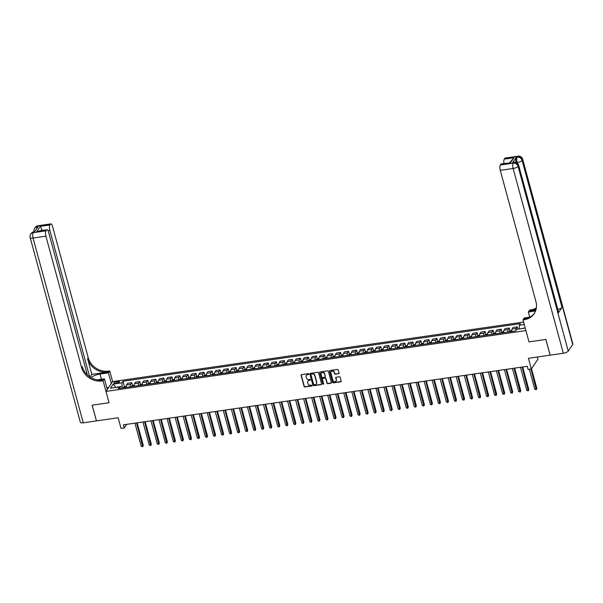 <?xml version="1.0" encoding="UTF-8"?>
<svg xmlns="http://www.w3.org/2000/svg" width="603" height="603" viewBox="0 0 603 603"><rect width="100%" height="100%" fill="white"/><g stroke="black" fill="none" stroke-linecap="round" stroke-linejoin="round"><path stroke-width="0.9" d="M308.804 374.041A0.475 0.422 -146 0 0 308.246 373.672L301.545 374.644A0.678 0.595 -146 0 0 301.078 375.352L304.1 386.455A0.678 0.595 -146 0 0 304.899 386.975L311.6 386.01A0.475 0.422 -146 0 0 311.924 385.513A0.475 0.422 -146 0 0 311.359 385.144L310.492 385.272A2.163 1.915 -146 0 1 307.937 383.591L307.688 382.664A2.163 1.915 -146 0 1 309.173 380.395L310.04 380.274A0.475 0.422 -146 0 0 309.806 379.408L308.94 379.536A2.163 1.915 -146 0 1 306.384 377.855L306.128 376.928A2.163 1.915 -146 0 1 307.613 374.659L308.48 374.531A0.475 0.422 -146 0 0 308.804 374.041M338.584 373.792A0.678 0.595 -146 0 0 339.044 373.084L338.2 369.971A0.678 0.595 -146 0 0 337.401 369.443L329.962 370.528A0.678 0.595 -146 0 0 329.494 371.229L332.509 382.34A0.678 0.595 -146 0 0 333.308 382.86L340.755 381.782A0.678 0.595 -146 0 0 341.215 381.073L340.19 377.312A0.678 0.595 -146 0 0 339.391 376.785L336.21 377.252A0.678 0.595 -146 0 0 335.743 377.953L336.255 379.822A1.809 1.598 -146 0 1 332.879 380.312L330.896 373.001A1.809 1.598 -146 0 1 334.266 372.511L334.597 373.732A0.678 0.595 -146 0 0 335.396 374.259L338.758 373.528A0.678 0.595 -146 0 0 339.044 373.408M87.367 374.953L48.587 232.223A4.131 1.372 81.8 0 0 46.921 229.728L36.851 231.439L40.265 226.374L49.906 224.972L50.433 224.195L37.582 226.057L37.137 226.72L38.102 226.577L34.522 231.884L33.112 232.69L45.964 230.828A4.131 1.372 81.8 0 0 45.918 236.188L33.067 238.049L83.259 422.809L96.435 420.902L92.161 405.186L109.06 402.736L92.199 405.186L96.465 420.894L118.15 417.751L121.052 428.432L124.263 427.972L123.411 424.829L527.263 366.307L528.115 369.451L531.333 368.983L537.951 359.162L537.363 357.006M572.722 344.456L522.522 159.705A4.131 1.342 -15.2 0 0 522.65 159.177L572.85 343.936A4.131 1.342 164.8 0 1 572.722 344.456L568.245 351.097A4.131 1.342 164.8 0 1 563.323 353.245L550.147 355.152L545.881 339.444L528.982 341.893L545.843 339.451L550.117 355.159L528.432 358.303L531.333 368.983M529.758 317.178L524.301 317.969L523.005 319.899L528.982 341.893L525.906 330.58L105.992 391.43L112.61 381.609L109.708 370.928L108.548 371.094A17.216 15.241 34 0 1 88.219 357.707L52.529 226.374A4.131 1.372 81.8 0 0 50.863 223.871A4.131 1.372 81.8 0 0 50.433 224.195M101.93 380.915A17.216 15.241 34 0 1 81.601 367.529L82.242 366.571A17.216 15.241 34 0 0 102.578 379.958L101.93 380.915L103.09 380.742L109.06 402.736L105.992 391.43M318.58 372.812A0.678 0.595 -146 0 0 317.789 372.292L310.341 373.37A0.678 0.595 -146 0 0 309.882 374.079L312.897 385.181A0.678 0.595 -146 0 0 313.696 385.701L321.135 384.624A0.678 0.595 -146 0 0 321.603 383.915L318.58 372.812M320.148 371.945L327.595 370.868A0.678 0.595 -146 0 1 328.394 371.395L331.409 382.498A0.678 0.595 -146 0 1 330.941 383.207L327.761 383.666A0.678 0.595 -146 0 1 326.962 383.139L325.741 378.639A0.678 0.595 -146 0 0 324.942 378.111L322.824 378.42A0.678 0.595 -146 0 0 322.364 379.129L323.638 383.817A0.475 0.422 -146 0 1 322.756 383.945L319.688 372.654A0.678 0.595 -146 0 1 320.148 371.945M115.467 383.304L116.884 383.093A2.133 0.693 -15.2 0 0 119.492 381.714A2.133 0.693 -15.2 0 0 117.992 381.45L116.575 381.654A2.133 0.693 -15.2 0 0 113.959 383.041A2.133 0.693 -15.2 0 0 115.467 383.304M523.592 322.055L112.61 381.609M120.389 388.204L119.168 386.93L118.082 388.536L515.512 330.949L516.59 329.344L525.228 328.092M119.168 386.93L110.492 388.189L113.243 384.103L121.919 382.845L122.296 387.925M124.482 386.681L123.004 381.239L121.919 382.845M123.004 381.239L520.427 323.653L519.349 325.258L524.263 324.542M124.263 427.972L126.705 424.346M121.889 386.417L115.784 387.307L113.243 384.103M525.198 327.979L519.341 328.944M132.517 385.521L131.756 382.717L127.572 383.32L126.494 384.925A2.751 0.92 81.8 0 0 126.238 387.352M140.544 384.352L139.783 381.548L135.607 382.159L134.522 383.764A2.751 0.92 81.8 0 0 134.273 386.191M148.579 383.191L147.818 380.387L143.642 380.99L142.557 382.596A2.751 0.92 81.8 0 0 142.308 385.031M156.607 382.023L155.845 379.219L151.67 379.83L150.592 381.435A2.751 0.92 81.8 0 0 150.335 383.862M164.642 380.862L163.88 378.058L159.705 378.661L158.619 380.267A2.751 0.92 81.8 0 0 158.37 382.701M172.677 379.702L171.915 376.898L167.732 377.501L166.654 379.106A2.751 0.92 81.8 0 0 166.398 381.533M180.704 378.533L179.943 375.729L175.767 376.34L174.689 377.945A2.751 0.92 81.8 0 0 174.433 380.372M188.739 377.372L187.978 374.569L183.802 375.172L182.717 376.777A2.751 0.92 81.8 0 0 182.468 379.212M196.766 376.204L196.005 373.4L191.829 374.011L190.752 375.616A2.751 0.92 81.8 0 0 190.495 378.043M204.801 375.043L204.04 372.239L199.864 372.842L198.779 374.448A2.751 0.92 81.8 0 0 198.53 376.883M212.836 373.883L212.075 371.079L207.899 371.682L206.814 373.287A2.751 0.92 81.8 0 0 206.565 375.714M220.864 372.714L220.103 369.91L215.927 370.513L214.849 372.126A2.751 0.92 81.8 0 0 214.593 374.553M228.899 371.554L228.138 368.75L223.962 369.353L222.876 370.958A2.751 0.92 81.8 0 0 222.628 373.393M236.934 370.385L236.165 367.581L231.989 368.192L230.911 369.797A2.751 0.92 81.8 0 0 230.655 372.224M244.961 369.224L244.2 366.42L240.024 367.023L238.939 368.629A2.751 0.92 81.8 0 0 238.69 371.064M252.996 368.064L252.235 365.26L248.059 365.863L246.974 367.468A2.751 0.92 81.8 0 0 246.725 369.895M261.024 366.895L260.262 364.091L256.087 364.694L255.009 366.3A2.751 0.92 81.8 0 0 254.752 368.735M269.059 365.735L268.297 362.931L264.122 363.534L263.036 365.139A2.751 0.92 81.8 0 0 262.787 367.566M277.094 364.566L276.332 361.762L272.149 362.373L271.071 363.978A2.751 0.92 81.8 0 0 270.815 366.405M285.121 363.405L284.36 360.602L280.184 361.205L279.099 362.81A2.751 0.92 81.8 0 0 278.85 365.245M293.156 362.237L292.395 359.433L288.219 360.044L287.134 361.649A2.751 0.92 81.8 0 0 286.885 364.076M301.183 361.076L300.422 358.272L296.246 358.875L295.169 360.481A2.751 0.92 81.8 0 0 294.912 362.916M309.218 359.916L308.457 357.112L304.281 357.715L303.196 359.32A2.751 0.92 81.8 0 0 302.947 361.747M317.253 358.747L316.492 355.943L312.309 356.554L311.231 358.159A2.751 0.92 81.8 0 0 310.982 360.586M325.281 357.587L324.52 354.783L320.344 355.386L319.266 356.991A2.751 0.92 81.8 0 0 319.01 359.426M333.316 356.418L332.555 353.614L328.379 354.225L327.293 355.83A2.751 0.92 81.8 0 0 327.045 358.257M341.351 355.257L340.582 352.454L336.406 353.056L335.328 354.662A2.751 0.92 81.8 0 0 335.072 357.097M349.378 354.097L348.617 351.293L344.441 351.896L343.356 353.501A2.751 0.92 81.8 0 0 343.107 355.928M357.413 352.928L356.652 350.124L352.476 350.727L351.391 352.34A2.751 0.92 81.8 0 0 351.142 354.768M365.441 351.768L364.679 348.964L360.504 349.567L359.426 351.172A2.751 0.92 81.8 0 0 359.169 353.607M373.476 350.599L372.714 347.795L368.539 348.406L367.453 350.011A2.751 0.92 81.8 0 0 367.204 352.438M381.511 349.439L380.742 346.635L376.566 347.238L375.488 348.843A2.751 0.92 81.8 0 0 375.232 351.278M389.538 348.278L388.777 345.474L384.601 346.077L383.516 347.682A2.751 0.92 81.8 0 0 383.267 350.109M397.573 347.109L396.812 344.305L392.636 344.908L391.551 346.514A2.751 0.92 81.8 0 0 391.302 348.949M405.6 345.949L404.839 343.145L400.663 343.748L399.585 345.353A2.751 0.92 81.8 0 0 399.329 347.78M413.635 344.78L412.874 341.976L408.698 342.587L407.613 344.192A2.751 0.92 81.8 0 0 407.364 346.619M421.67 343.62L420.909 340.816L416.726 341.419L415.648 343.024A2.751 0.92 81.8 0 0 415.392 345.459M429.698 342.451L428.937 339.647L424.761 340.258L423.683 341.863A2.751 0.92 81.8 0 0 423.427 344.29M437.733 341.29L436.971 338.487L432.796 339.09L431.71 340.695A2.751 0.92 81.8 0 0 431.462 343.13M445.76 340.13L444.999 337.326L440.823 337.929L439.745 339.534A2.751 0.92 81.8 0 0 439.489 341.961M453.795 338.961L453.034 336.157L448.858 336.768L447.773 338.373A2.751 0.92 81.8 0 0 447.524 340.801M461.83 337.801L461.069 334.997L456.886 335.6L455.808 337.205A2.751 0.92 81.8 0 0 455.559 339.64M469.858 336.632L469.096 333.828L464.921 334.439L463.843 336.044A2.751 0.92 81.8 0 0 463.586 338.471M477.893 335.472L477.131 332.668L472.956 333.271L471.87 334.876A2.751 0.92 81.8 0 0 471.621 337.311M485.928 334.311L485.159 331.507L480.983 332.11L479.905 333.715A2.751 0.92 81.8 0 0 479.649 336.142M493.955 333.142L493.194 330.338L489.018 330.941L487.933 332.555A2.751 0.92 81.8 0 0 487.684 334.982M501.99 331.982L501.229 329.178L497.053 329.781L495.968 331.386A2.751 0.92 81.8 0 0 495.719 333.821M510.017 330.813L509.256 328.009L505.08 328.62L504.002 330.225A2.751 0.92 81.8 0 0 503.746 332.652M517.917 329.155L517.291 326.849L513.115 327.452L512.03 329.057A2.751 0.92 81.8 0 0 511.781 331.492M131.756 382.717L130.67 384.322A2.751 0.92 81.8 0 0 130.421 386.749M139.783 381.548L138.705 383.154A2.751 0.92 81.8 0 0 138.449 385.588M147.818 380.387L146.733 381.993A2.751 0.92 81.8 0 0 146.484 384.42M155.845 379.219L154.767 380.832A2.751 0.92 81.8 0 0 154.511 383.259M163.88 378.058L162.795 379.664A2.751 0.92 81.8 0 0 162.546 382.098M171.915 376.898L170.83 378.503A2.751 0.92 81.8 0 0 170.581 380.93M179.943 375.729L178.865 377.335A2.751 0.92 81.8 0 0 178.609 379.769M187.978 374.569L186.892 376.174A2.751 0.92 81.8 0 0 186.644 378.601M196.005 373.4L194.927 375.006A2.751 0.92 81.8 0 0 194.671 377.44M204.04 372.239L202.955 373.845A2.751 0.92 81.8 0 0 202.706 376.272M212.075 371.079L210.99 372.684A2.751 0.92 81.8 0 0 210.741 375.111M220.103 369.91L219.025 371.516A2.751 0.92 81.8 0 0 218.768 373.95M228.138 368.75L227.052 370.355A2.751 0.92 81.8 0 0 226.803 372.782M236.165 367.581L235.087 369.187A2.751 0.92 81.8 0 0 234.838 371.621M244.2 366.42L243.122 368.026A2.751 0.92 81.8 0 0 242.866 370.453M252.235 365.26L251.149 366.865A2.751 0.92 81.8 0 0 250.901 369.292M260.262 364.091L259.184 365.697A2.751 0.92 81.8 0 0 258.928 368.132M268.297 362.931L267.212 364.536A2.751 0.92 81.8 0 0 266.963 366.963M276.332 361.762L275.247 363.368A2.751 0.92 81.8 0 0 274.998 365.802M284.36 360.602L283.282 362.207A2.751 0.92 81.8 0 0 283.026 364.634M292.395 359.433L291.309 361.046A2.751 0.92 81.8 0 0 291.061 363.473M300.422 358.272L299.344 359.878A2.751 0.92 81.8 0 0 299.088 362.313M308.457 357.112L307.372 358.717A2.751 0.92 81.8 0 0 307.123 361.144M316.492 355.943L315.407 357.549A2.751 0.92 81.8 0 0 315.158 359.983M324.52 354.783L323.442 356.388A2.751 0.92 81.8 0 0 323.185 358.815M332.555 353.614L331.469 355.22A2.751 0.92 81.8 0 0 331.22 357.654M340.582 352.454L339.504 354.059A2.751 0.92 81.8 0 0 339.248 356.486M348.617 351.293L347.539 352.898A2.751 0.92 81.8 0 0 347.283 355.325M356.652 350.124L355.566 351.73A2.751 0.92 81.8 0 0 355.318 354.165M364.679 348.964L363.601 350.569A2.751 0.92 81.8 0 0 363.345 352.996M372.714 347.795L371.629 349.401A2.751 0.92 81.8 0 0 371.38 351.835M380.742 346.635L379.664 348.24A2.751 0.92 81.8 0 0 379.415 350.667M388.777 345.474L387.699 347.079A2.751 0.92 81.8 0 0 387.443 349.506M396.812 344.305L395.726 345.911A2.751 0.92 81.8 0 0 395.478 348.346M404.839 343.145L403.761 344.75A2.751 0.92 81.8 0 0 403.505 347.177M412.874 341.976L411.789 343.582A2.751 0.92 81.8 0 0 411.54 346.016M420.909 340.816L419.824 342.421A2.751 0.92 81.8 0 0 419.575 344.848M428.937 339.647L427.859 341.26A2.751 0.92 81.8 0 0 427.602 343.687M436.971 338.487L435.886 340.092A2.751 0.92 81.8 0 0 435.637 342.527M444.999 337.326L443.921 338.931A2.751 0.92 81.8 0 0 443.665 341.358M453.034 336.157L451.949 337.763A2.751 0.92 81.8 0 0 451.7 340.198M461.069 334.997L459.983 336.602A2.751 0.92 81.8 0 0 459.735 339.029M469.096 333.828L468.018 335.434A2.751 0.92 81.8 0 0 467.762 337.868M477.131 332.668L476.046 334.273A2.751 0.92 81.8 0 0 475.797 336.708M485.159 331.507L484.081 333.112A2.751 0.92 81.8 0 0 483.825 335.539M493.194 330.338L492.116 331.944A2.751 0.92 81.8 0 0 491.86 334.379M501.229 329.178L500.143 330.783A2.751 0.92 81.8 0 0 499.895 333.21M509.256 328.009L508.178 329.615A2.751 0.92 81.8 0 0 507.922 332.049M517.291 326.849L516.206 328.454A2.751 0.92 81.8 0 0 515.912 330.354M519.311 328.831L519.349 325.258M308.811 374.214A0.475 0.422 -146 0 1 308.661 374.267L307.794 374.395A2.163 1.915 -146 0 0 306.452 375.3M308.012 381.036A2.163 1.915 -146 0 1 309.347 380.131L310.221 380.003A0.475 0.422 -146 0 0 310.372 379.95M301.259 374.764A0.678 0.595 -146 0 0 301.259 375.089L304.274 386.191A0.678 0.595 -146 0 0 305.073 386.711L311.774 385.739A0.475 0.422 -146 0 0 311.932 385.686M310.063 373.491A0.678 0.595 -146 0 0 310.055 373.807L313.078 384.91A0.678 0.595 -146 0 0 313.877 385.438L321.316 384.36A0.678 0.595 -146 0 0 321.595 384.239M311.269 374.131A0.475 0.422 -146 0 0 310.944 374.629L313.598 384.375A0.475 0.422 -146 0 0 314.155 384.737L315.067 384.608A2.163 1.915 -146 0 0 316.552 382.34L314.743 375.677A2.163 1.915 -146 0 0 312.188 373.996L311.45 373.868A0.475 0.422 -146 0 0 311.118 374.184M316.409 383.704A2.163 1.915 -146 0 0 316.726 382.076L316.552 382.34M311.45 373.868L312.362 373.732A2.163 1.915 -146 0 1 314.917 375.413L316.726 382.076M322.545 378.541A0.678 0.595 -146 0 1 323.004 378.156L325.115 377.847A0.678 0.595 -146 0 1 325.914 378.375L327.143 382.875A0.678 0.595 -146 0 0 327.942 383.402L331.122 382.935A0.678 0.595 -146 0 0 331.409 382.822M319.869 372.066A0.678 0.595 -146 0 0 319.869 372.39L322.929 383.674A0.475 0.422 -146 0 0 323.645 383.99M324.467 373.966A1.809 1.598 -146 0 0 321.098 374.455L321.791 377.026A0.678 0.595 -146 0 0 322.59 377.553L324.708 377.252A0.678 0.595 -146 0 0 325.168 376.543L324.648 373.702A1.809 1.598 -146 0 0 321.376 373.069M325.168 376.86A0.678 0.595 -146 0 0 325.349 376.272L325.168 376.543M324.648 373.702L325.349 376.272M331.175 371.621A1.809 1.598 -146 0 1 334.446 372.247L334.778 373.468A0.678 0.595 -146 0 0 335.577 373.988L338.758 373.528M336.15 380.938A1.809 1.598 -146 0 0 336.429 379.558L336.255 379.822M335.924 377.365A0.678 0.595 -146 0 0 335.924 377.689L336.429 379.558M329.675 370.641A0.678 0.595 -146 0 0 329.675 370.966L332.69 382.068A0.678 0.595 -146 0 0 333.489 382.596L340.929 381.518A0.678 0.595 -146 0 0 341.215 381.398M126.193 386.289L123.788 387.111A1.824 0.611 81.8 0 0 123.615 387.737M134.936 423.155L141.215 446.28L142.821 446.047L143.265 445.383L137.145 422.839M125.605 387.45A1.824 0.611 -98.2 0 1 125.673 387.103L124.896 387.216A1.824 0.611 81.8 0 0 124.836 387.556M143.265 445.383L142.692 446.733L136.542 422.922M142.692 446.733L141.215 446.28M134.22 385.121L131.823 385.95A1.824 0.611 81.8 0 0 131.65 386.576M142.964 421.994L149.25 445.112L150.856 444.878L151.3 444.215L145.172 421.67M133.64 386.282A1.824 0.611 -98.2 0 1 133.7 385.935L132.931 386.048A1.824 0.611 81.8 0 0 132.871 386.395M151.3 444.215L150.727 445.572L144.569 421.761M150.727 445.572L149.25 445.112M142.255 383.96L139.858 384.789A1.824 0.611 81.8 0 0 139.677 385.407M150.999 420.826L157.277 443.951L158.883 443.718L159.335 443.054L153.207 420.51M141.675 385.121A1.824 0.611 -98.2 0 1 141.735 384.774L140.966 384.887A1.824 0.611 81.8 0 0 140.898 385.234M159.335 443.054L158.762 444.403L152.604 420.6M158.762 444.403L157.277 443.951M150.283 382.792L147.886 383.621A1.824 0.611 81.8 0 0 147.712 384.247M159.026 419.665L165.312 442.783L166.918 442.557L167.363 441.893L161.242 419.349M149.702 383.953A1.824 0.611 -98.2 0 1 149.763 383.606L148.994 383.719A1.824 0.611 81.8 0 0 148.933 384.066M167.363 441.893L166.79 443.243L160.639 419.432M166.79 443.243L165.312 442.783M158.318 381.631L155.921 382.46A1.824 0.611 81.8 0 0 155.747 383.078M167.061 418.505L173.34 441.622L174.953 441.388L175.398 440.725L169.27 418.18M157.737 382.792A1.824 0.611 -98.2 0 1 157.798 382.445L157.029 382.558A1.824 0.611 81.8 0 0 156.968 382.905M175.398 440.725L174.825 442.074L168.667 418.271M174.825 442.074L173.34 441.622M106.746 387.525L107.869 388.641M111.314 383.531L108.412 372.85L100.053 374.056A7.749 2.518 -15.2 0 0 91.128 377.704M108.412 372.85L109.708 370.928M91.837 374.373L107.907 372.051A17.216 15.241 34 0 1 87.571 358.664L91.837 374.373L90.035 377.048M103.09 380.742L104.387 378.82L97.158 379.867M49.906 224.972A4.131 1.372 81.8 0 0 49.861 230.338L47.969 230.61M89.651 376.785L49.861 230.338M83.259 422.809A4.131 1.342 164.8 0 1 80.35 422.296L30.15 237.544A4.131 1.342 -15.2 0 0 33.067 238.049A4.131 1.372 -98.2 0 1 33.112 232.69A4.131 3.656 34 0 0 30.708 234.152A4.131 4.131 0 0 0 30.15 237.544M107.289 389.5L104.387 378.82M46.921 229.728A4.131 1.372 81.8 0 0 46.491 230.044L36.851 231.439M45.964 230.828L46.491 230.044M81.601 367.529L45.918 236.188M41.924 230.452A4.131 1.372 -98.2 0 1 41.78 229.359L40.944 230.595M40.265 226.374L41.78 229.359M106.995 387.684L108.676 387.443M108.389 387.865L107.304 388.023M516.108 162.373A4.131 1.372 -98.2 0 1 516.228 157.293L512.656 162.606A4.131 1.372 -98.2 0 1 513.085 162.282L514.05 162.147A4.131 1.372 81.8 0 0 513.62 162.463L512.656 162.606M523.005 319.899L524.158 319.733A17.216 15.241 -146 0 0 534.168 313.635A17.216 15.241 -146 0 0 535.954 301.688L500.271 170.355A4.131 1.372 -98.2 0 1 500.317 164.988L513.168 163.127L513.62 162.463A4.131 3.656 -146 0 1 518.497 165.674L518.052 166.338L568.245 351.097M535.886 310.032L530.135 310.862A17.216 15.241 -146 0 0 536.248 308.593M535.57 310.952L528.326 312L529.622 310.078L530.776 309.912A17.216 15.241 -146 0 0 536.353 307.975M509.889 162.644L513.899 157.737L510.485 162.81L500.844 164.204L500.317 164.988M500.844 164.204A4.131 1.372 -98.2 0 1 501.281 163.888L510.485 162.81M558.453 312.723L518.497 165.674A4.131 1.342 -15.2 0 0 518.633 165.154L558.582 312.203A4.131 1.342 164.8 0 1 558.453 312.723L562.026 307.417A4.131 1.342 164.8 0 1 557.828 309.437M529.736 317.186L528.326 312M503.987 163.496A4.131 1.372 -98.2 0 1 504.266 159.139L513.899 157.737M516.228 157.293L517.645 156.494L504.794 158.355L504.266 159.139M504.794 158.355A4.131 1.372 -98.2 0 1 505.224 158.039L518.075 156.177A4.131 1.372 81.8 0 0 517.645 156.494A4.131 3.656 -146 0 1 522.522 159.705L522.077 160.368L562.026 307.417M524.158 319.733L524.806 318.776A17.216 15.241 -146 0 0 534.477 313.153M166.353 380.47L163.948 381.292A1.824 0.611 81.8 0 0 163.775 381.918M175.096 417.336L181.375 440.461L182.98 440.228L183.425 439.564L177.305 417.02M165.772 381.631A1.824 0.611 -98.2 0 1 165.833 381.284L165.056 381.39A1.824 0.611 81.8 0 0 164.996 381.737M183.425 439.564L182.852 440.914L176.702 417.103M182.852 440.914L181.375 440.461M174.38 379.302L171.983 380.131A1.824 0.611 81.8 0 0 171.81 380.749M183.124 416.176L189.41 439.293L191.015 439.059L191.46 438.396L185.332 415.851M173.8 380.463A1.824 0.611 -98.2 0 1 173.86 380.116L173.091 380.229A1.824 0.611 81.8 0 0 173.031 380.576M191.46 438.396L190.887 439.753L184.729 415.942M190.887 439.753L189.41 439.293M182.415 378.141L180.041 378.948A1.824 0.611 81.8 0 0 179.837 379.589M191.159 415.007L197.437 438.132L199.043 437.899L199.495 437.235L193.367 414.691M180.041 378.948L182.415 378.609M181.835 379.302A1.824 0.611 -98.2 0 1 181.895 378.955L181.126 379.068A1.824 0.611 81.8 0 0 181.058 379.415M199.495 437.235L198.922 438.585L192.764 414.781M198.922 438.585L197.437 438.132M190.45 376.973L188.046 377.802A1.824 0.611 81.8 0 0 187.872 378.428M199.186 413.846L205.472 436.964L207.078 436.738L207.522 436.067L201.402 413.53M189.862 378.134A1.824 0.611 -98.2 0 1 189.93 377.787L189.154 377.9A1.824 0.611 81.8 0 0 189.093 378.247M207.522 436.067L206.95 437.424L200.799 413.613M206.95 437.424L205.472 436.964M198.477 375.812L196.081 376.641A1.824 0.611 81.8 0 0 195.907 377.259M207.221 412.686L213.5 435.803L215.113 435.57L215.557 434.906L209.429 412.362M197.897 376.973A1.824 0.611 -98.2 0 1 197.957 376.626L197.189 376.739A1.824 0.611 81.8 0 0 197.128 377.086M215.557 434.906L214.985 436.255L208.826 412.452M214.985 436.255L213.5 435.803M206.512 374.651L204.108 375.473A1.824 0.611 81.8 0 0 203.935 376.099M215.256 411.517L221.535 434.642L223.14 434.409L223.592 433.745L217.464 411.201M205.932 375.812A1.824 0.611 -98.2 0 1 205.992 375.465L205.216 375.571A1.824 0.611 81.8 0 0 205.156 375.918M223.592 433.745L223.02 435.095L216.861 411.284M223.02 435.095L221.535 434.642M214.54 373.483L212.143 374.312A1.824 0.611 81.8 0 0 211.97 374.93M223.283 410.357L229.57 433.474L231.175 433.24L231.62 432.577L225.499 410.032M213.959 374.644A1.824 0.611 -98.2 0 1 214.02 374.297L213.251 374.41A1.824 0.611 81.8 0 0 213.191 374.757M231.62 432.577L231.047 433.934L224.889 410.123M231.047 433.934L229.57 433.474M222.575 372.322L220.178 373.144A1.824 0.611 81.8 0 0 220.005 373.77M231.318 409.188L237.597 432.313L239.203 432.08L239.655 431.416L233.527 408.872M221.994 373.483A1.824 0.611 -98.2 0 1 222.055 373.136L221.286 373.249A1.824 0.611 81.8 0 0 221.218 373.596M239.655 431.416L239.082 432.766L232.924 408.955M239.082 432.766L237.597 432.313M230.61 371.154L228.205 371.983A1.824 0.611 81.8 0 0 228.032 372.609M239.353 408.027L245.632 431.145L247.238 430.911L247.682 430.248L241.562 407.703M230.022 372.315A1.824 0.611 -98.2 0 1 230.09 371.968L229.313 372.081A1.824 0.611 81.8 0 0 229.253 372.428M247.682 430.248L247.109 431.605L240.959 407.794M247.109 431.605L245.632 431.145M238.637 369.993L236.24 370.822A1.824 0.611 81.8 0 0 236.067 371.44M247.381 406.867L253.667 429.984L255.273 429.751L255.717 429.087L249.589 406.543M238.057 371.154A1.824 0.611 -98.2 0 1 238.117 370.807L237.348 370.92A1.824 0.611 81.8 0 0 237.288 371.267M255.717 429.087L255.144 430.436L248.986 406.633M255.144 430.436L253.667 429.984M246.672 368.825L244.298 369.639A1.824 0.611 81.8 0 0 244.094 370.28M255.416 405.698L261.694 428.823L263.3 428.59L263.752 427.926L257.624 405.382M244.298 369.639L246.672 369.292M246.092 369.986A1.824 0.611 -98.2 0 1 246.152 369.647L245.376 369.752A1.824 0.611 81.8 0 0 245.315 370.099M263.752 427.926L263.179 429.276L257.021 405.465M263.179 429.276L261.694 428.823M254.7 367.664L252.303 368.493A1.824 0.611 81.8 0 0 252.129 369.111M263.443 404.538L269.729 427.655L271.335 427.421L271.78 426.758L265.659 404.214M254.119 368.825A1.824 0.611 -98.2 0 1 254.18 368.478L253.411 368.591A1.824 0.611 81.8 0 0 253.35 368.938M271.78 426.758L271.207 428.107L265.056 404.304M271.207 428.107L269.729 427.655M262.735 366.503L260.338 367.325A1.824 0.611 81.8 0 0 260.164 367.951M271.478 403.369L277.757 426.494L279.37 426.261L279.815 425.597L273.687 403.053M262.154 367.664A1.824 0.611 -98.2 0 1 262.215 367.317L261.446 367.431A1.824 0.611 81.8 0 0 261.385 367.77M279.815 425.597L279.242 426.947L273.084 403.136M279.242 426.947L277.757 426.494M270.77 365.335L268.365 366.164A1.824 0.611 81.8 0 0 268.192 366.79M279.513 402.209L285.792 425.326L287.397 425.092L287.842 424.429L281.722 401.884M270.182 366.496A1.824 0.611 -98.2 0 1 270.25 366.149L269.473 366.262A1.824 0.611 81.8 0 0 269.413 366.609M287.842 424.429L287.269 425.786L281.119 401.975M287.269 425.786L285.792 425.326M278.797 364.174L276.4 365.003A1.824 0.611 81.8 0 0 276.227 365.622M287.541 401.04L293.827 424.165L295.432 423.932L295.877 423.268L289.749 400.724M278.217 365.335A1.824 0.611 -98.2 0 1 278.277 364.988L277.508 365.101A1.824 0.611 81.8 0 0 277.448 365.448M295.877 423.268L295.304 424.618L289.146 400.814M295.304 424.618L293.827 424.165M286.832 363.006L284.435 363.835A1.824 0.611 81.8 0 0 284.254 364.461M295.576 399.879L301.854 422.997L303.46 422.771L303.912 422.108L297.784 399.563M286.252 364.167A1.824 0.611 -98.2 0 1 286.312 363.82L285.543 363.933A1.824 0.611 81.8 0 0 285.475 364.28M303.912 422.108L303.339 423.457L297.181 399.646M303.339 423.457L301.854 422.997M294.859 361.845L292.463 362.674A1.824 0.611 81.8 0 0 292.289 363.292M303.603 398.719L309.889 421.836L311.495 421.603L311.939 420.939L305.819 398.395M294.279 363.006A1.824 0.611 -98.2 0 1 294.339 362.659L293.571 362.772A1.824 0.611 81.8 0 0 293.51 363.119M311.939 420.939L311.367 422.288L305.216 398.485M311.367 422.288L309.889 421.836M302.894 360.684L300.498 361.506A1.824 0.611 81.8 0 0 300.324 362.132M311.638 397.55L317.917 420.675L319.53 420.442L319.974 419.778L313.846 397.234M302.314 361.845A1.824 0.611 -98.2 0 1 302.374 361.499L301.606 361.604A1.824 0.611 81.8 0 0 301.545 361.951M319.974 419.778L319.402 421.128L313.243 397.317M319.402 421.128L317.917 420.675M310.929 359.516L308.525 360.345A1.824 0.611 81.8 0 0 308.352 360.963M319.673 396.39L325.952 419.507L327.557 419.273L328.002 418.61L321.881 396.065M310.349 360.677A1.824 0.611 -98.2 0 1 310.409 360.33L309.633 360.443A1.824 0.611 81.8 0 0 309.573 360.79M328.002 418.61L327.429 419.967L321.278 396.156M327.429 419.967L325.952 419.507M318.957 358.355L316.583 359.162A1.824 0.611 81.8 0 0 316.387 359.803M327.7 395.221L333.987 418.346L335.592 418.113L336.037 417.449L329.909 394.905M316.583 359.162L318.964 358.823M318.376 359.516A1.824 0.611 -98.2 0 1 318.437 359.169L317.668 359.282A1.824 0.611 81.8 0 0 317.608 359.629M336.037 417.449L335.464 418.799L329.306 394.995M335.464 418.799L333.987 418.346M326.992 357.187L324.595 358.016A1.824 0.611 81.8 0 0 324.414 358.642M335.735 394.06L342.014 417.178L343.62 416.952L344.072 416.281L337.944 393.744M326.411 358.348A1.824 0.611 -98.2 0 1 326.472 358.001L325.703 358.114A1.824 0.611 81.8 0 0 325.635 358.461M344.072 416.281L343.499 417.638L337.341 393.827M343.499 417.638L342.014 417.178M335.027 356.026L332.622 356.855A1.824 0.611 81.8 0 0 332.449 357.473M343.763 392.9L350.049 416.017L351.655 415.784L352.099 415.12L345.979 392.576M334.439 357.187A1.824 0.611 -98.2 0 1 334.507 356.84L333.73 356.953A1.824 0.611 81.8 0 0 333.67 357.3M352.099 415.12L351.526 416.469L345.376 392.666M351.526 416.469L350.049 416.017M343.054 354.865L340.657 355.687A1.824 0.611 81.8 0 0 340.484 356.313M351.798 391.731L358.076 414.856L359.69 414.623L360.134 413.96L354.006 391.415M342.474 356.026A1.824 0.611 -98.2 0 1 342.534 355.68L341.765 355.785A1.824 0.611 81.8 0 0 341.705 356.132M360.134 413.96L359.561 415.309L353.403 391.498M359.561 415.309L358.076 414.856M351.089 353.697L348.685 354.526A1.824 0.611 81.8 0 0 348.511 355.144M359.833 390.571L366.111 413.688L367.717 413.454L368.169 412.791L362.041 390.247M350.509 354.858A1.824 0.611 -98.2 0 1 350.569 354.511L349.793 354.624A1.824 0.611 81.8 0 0 349.732 354.971M368.169 412.791L367.596 414.148L361.438 390.337M367.596 414.148L366.111 413.688M359.117 352.536L356.72 353.358A1.824 0.611 81.8 0 0 356.546 353.984M367.86 389.402L374.146 412.527L375.752 412.294L376.197 411.63L370.076 389.086M358.536 353.697A1.824 0.611 -98.2 0 1 358.597 353.35L357.828 353.464A1.824 0.611 81.8 0 0 357.767 353.81M376.197 411.63L375.624 412.98L369.466 389.176M375.624 412.98L374.146 412.527M367.152 351.368L364.755 352.197A1.824 0.611 81.8 0 0 364.581 352.823M375.895 388.242L382.174 411.359L383.779 411.125L384.232 410.462L378.104 387.917M366.571 352.529A1.824 0.611 -98.2 0 1 366.632 352.182L365.863 352.295A1.824 0.611 81.8 0 0 365.802 352.642M384.232 410.462L383.659 411.819L377.501 388.008M383.659 411.819L382.174 411.359M375.187 350.207L372.782 351.036A1.824 0.611 81.8 0 0 372.609 351.655M383.93 387.081L390.209 410.198L391.814 409.965L392.259 409.301L386.139 386.757M374.599 351.368A1.824 0.611 -98.2 0 1 374.667 351.021L373.89 351.134A1.824 0.611 81.8 0 0 373.83 351.481M392.259 409.301L391.686 410.651L385.536 386.847M391.686 410.651L390.209 410.198M383.214 349.039L380.84 349.853A1.824 0.611 81.8 0 0 380.644 350.494M391.958 385.912L398.244 409.038L399.849 408.804L400.294 408.141L394.166 385.596M380.84 349.853L383.222 349.506M382.634 350.2A1.824 0.611 -98.2 0 1 382.694 349.861L381.925 349.966A1.824 0.611 81.8 0 0 381.865 350.313M400.294 408.141L399.721 409.49L393.563 385.679M399.721 409.49L398.244 409.038M391.249 347.878L388.852 348.707A1.824 0.611 81.8 0 0 388.671 349.325M399.993 384.752L406.271 407.869L407.877 407.636L408.329 406.972L402.201 384.428M390.669 349.039A1.824 0.611 -98.2 0 1 390.729 348.692L389.96 348.805A1.824 0.611 81.8 0 0 389.892 349.152M408.329 406.972L407.756 408.321L401.598 384.518M407.756 408.321L406.271 407.869M399.276 346.717L396.88 347.539A1.824 0.611 81.8 0 0 396.706 348.165M408.02 383.583L414.306 406.708L415.912 406.475L416.356 405.811L410.236 383.267M398.696 347.878A1.824 0.611 -98.2 0 1 398.756 347.532L397.988 347.645A1.824 0.611 81.8 0 0 397.927 347.984M416.356 405.811L415.784 407.161L409.633 383.35M415.784 407.161L414.306 406.708M407.311 345.549L404.915 346.378A1.824 0.611 81.8 0 0 404.741 347.004M416.055 382.423L422.334 405.54L423.947 405.306L424.391 404.643L418.263 382.098M406.731 346.71A1.824 0.611 -98.2 0 1 406.791 346.363L406.023 346.476A1.824 0.611 81.8 0 0 405.962 346.823M424.391 404.643L423.819 406L417.66 382.189M423.819 406L422.334 405.54M415.346 344.388L412.942 345.218A1.824 0.611 81.8 0 0 412.769 345.836M424.09 381.262L430.369 404.379L431.974 404.146L432.419 403.482L426.298 380.938M414.758 345.549A1.824 0.611 -98.2 0 1 414.826 345.202L414.05 345.315A1.824 0.611 81.8 0 0 413.99 345.662M432.419 403.482L431.846 404.832L425.695 381.028M431.846 404.832L430.369 404.379M423.374 343.22L420.977 344.049A1.824 0.611 81.8 0 0 420.804 344.675M432.117 380.094L438.404 403.211L440.009 402.985L440.454 402.322L434.326 379.777M422.793 344.381A1.824 0.611 -98.2 0 1 422.854 344.034L422.085 344.147A1.824 0.611 81.8 0 0 422.025 344.494M440.454 402.322L439.881 403.671L433.723 379.86M439.881 403.671L438.404 403.211M431.409 342.059L429.012 342.888A1.824 0.611 81.8 0 0 428.831 343.506M440.152 378.933L446.431 402.05L448.037 401.817L448.489 401.153L442.361 378.609M430.828 343.22A1.824 0.611 -98.2 0 1 430.889 342.873L430.12 342.986A1.824 0.611 81.8 0 0 430.052 343.333M448.489 401.153L447.916 402.502L441.758 378.699M447.916 402.502L446.431 402.05M439.436 340.899L437.039 341.72A1.824 0.611 81.8 0 0 436.866 342.346M448.18 377.764L454.466 400.889L456.072 400.656L456.516 399.993L450.396 377.448M438.856 342.059A1.824 0.611 -98.2 0 1 438.916 341.713L438.147 341.818A1.824 0.611 81.8 0 0 438.087 342.165M456.516 399.993L455.943 401.342L449.793 377.531M455.943 401.342L454.466 400.889M447.471 339.73L445.097 340.544A1.824 0.611 81.8 0 0 444.901 341.177M456.215 376.604L462.493 399.721L464.106 399.488L464.551 398.824L458.423 376.28M445.097 340.544L447.479 340.198M446.891 340.891A1.824 0.611 -98.2 0 1 446.951 340.544L446.182 340.657A1.824 0.611 81.8 0 0 446.122 341.004M464.551 398.824L463.978 400.181L457.82 376.37M463.978 400.181L462.493 399.721M455.506 338.569L453.132 339.376A1.824 0.611 81.8 0 0 452.928 340.017M464.25 375.435L470.528 398.56L472.134 398.327L472.579 397.663L466.458 375.119M453.132 339.376L455.506 339.037M454.926 339.73A1.824 0.611 -98.2 0 1 454.986 339.383L454.21 339.497A1.824 0.611 81.8 0 0 454.149 339.843M472.579 397.663L472.006 399.013L465.855 375.209M472.006 399.013L470.528 398.56M463.534 337.401L461.137 338.23A1.824 0.611 81.8 0 0 460.963 338.856M472.277 374.275L478.563 397.392L480.169 397.166L480.614 396.503L474.486 373.958M462.953 338.562A1.824 0.611 -98.2 0 1 463.014 338.215L462.245 338.328A1.824 0.611 81.8 0 0 462.184 338.675M480.614 396.503L480.041 397.852L473.883 374.041M480.041 397.852L478.563 397.392M471.569 336.24L469.172 337.069A1.824 0.611 81.8 0 0 468.991 337.688M480.312 373.114L486.591 396.231L488.196 395.998L488.649 395.334L482.521 372.79M470.988 337.401A1.824 0.611 -98.2 0 1 471.049 337.054L470.28 337.167A1.824 0.611 81.8 0 0 470.212 337.514M488.649 395.334L488.076 396.684L481.918 372.88M488.076 396.684L486.591 396.231M479.604 335.08L477.199 335.901A1.824 0.611 81.8 0 0 477.026 336.527M488.347 371.945L494.626 395.071L496.231 394.837L496.676 394.174L490.556 371.629M479.016 336.24A1.824 0.611 -98.2 0 1 479.084 335.894L478.307 335.999A1.824 0.611 81.8 0 0 478.247 336.346M496.676 394.174L496.103 395.523L489.953 371.712M496.103 395.523L494.626 395.071M487.631 333.911L485.234 334.74A1.824 0.611 81.8 0 0 485.061 335.358M496.375 370.785L502.661 393.902L504.266 393.669L504.711 393.005L498.583 370.461M487.051 335.072A1.824 0.611 -98.2 0 1 487.111 334.725L486.342 334.838A1.824 0.611 81.8 0 0 486.282 335.185M504.711 393.005L504.138 394.362L497.98 370.551M504.138 394.362L502.661 393.902M495.666 332.75L493.262 333.572A1.824 0.611 81.8 0 0 493.088 334.198M504.41 369.616L510.688 392.741L512.294 392.508L512.746 391.844L506.618 369.3M495.086 333.911A1.824 0.611 -98.2 0 1 495.146 333.565L494.37 333.678A1.824 0.611 81.8 0 0 494.309 334.024M512.746 391.844L512.173 393.194L506.015 369.39M512.173 393.194L510.688 392.741M503.693 331.582L501.297 332.411A1.824 0.611 81.8 0 0 501.123 333.037M512.437 368.456L518.723 391.573L520.329 391.339L520.773 390.676L514.653 368.132M503.113 332.743A1.824 0.611 -98.2 0 1 503.173 332.396L502.405 332.509A1.824 0.611 81.8 0 0 502.344 332.856M520.773 390.676L520.201 392.033L514.042 368.222M520.201 392.033L518.723 391.573M511.728 330.421L509.354 331.228A1.824 0.611 81.8 0 0 509.158 331.869M520.472 367.295L526.751 390.412L528.356 390.179L528.808 389.515L522.68 366.971M509.354 331.228L511.728 330.889M511.148 331.582A1.824 0.611 -98.2 0 1 511.208 331.235L510.44 331.349A1.824 0.611 81.8 0 0 510.379 331.695M528.808 389.515L528.236 390.865L522.077 367.061M528.236 390.865L526.751 390.412M529.359 369.27L534.786 389.252L536.391 389.018L536.836 388.355L531.507 368.727M536.836 388.355L536.263 389.704L530.964 369.036M536.263 389.704L534.786 389.252M130.67 384.322L126.494 384.925M138.705 383.154L134.522 383.764M146.733 381.993L142.557 382.596M154.767 380.832L150.592 381.435M162.795 379.664L158.619 380.267M170.83 378.503L166.654 379.106M178.865 377.335L174.689 377.945M186.892 376.174L182.717 376.777M194.927 375.006L190.752 375.616M202.955 373.845L198.779 374.448M210.99 372.684L206.814 373.287M219.025 371.516L214.849 372.126M227.052 370.355L222.876 370.958M235.087 369.187L230.911 369.797M243.122 368.026L238.939 368.629M251.149 366.865L246.974 367.468M259.184 365.697L255.009 366.3M267.212 364.536L263.036 365.139M275.247 363.368L271.071 363.978M283.282 362.207L279.099 362.81M291.309 361.046L287.134 361.649M299.344 359.878L295.169 360.481M307.372 358.717L303.196 359.32M315.407 357.549L311.231 358.159M323.442 356.388L319.266 356.991M331.469 355.22L327.293 355.83M339.504 354.059L335.328 354.662M347.539 352.898L343.356 353.501M355.566 351.73L351.391 352.34M363.601 350.569L359.426 351.172M371.629 349.401L367.453 350.011M379.664 348.24L375.488 348.843M387.699 347.079L383.516 347.682M395.726 345.911L391.551 346.514M403.761 344.75L399.585 345.353M411.789 343.582L407.613 344.192M419.824 342.421L415.648 343.024M427.859 341.26L423.683 341.863M435.886 340.092L431.71 340.695M443.921 338.931L439.745 339.534M451.949 337.763L447.773 338.373M459.983 336.602L455.808 337.205M468.018 335.434L463.843 336.044M476.046 334.273L471.87 334.876M484.081 333.112L479.905 333.715M492.116 331.944L487.933 332.555M500.143 330.783L495.968 331.386M508.178 329.615L504.002 330.225M516.206 328.454L512.03 329.057M116.967 383.086L116.575 381.654M118.331 382.701L117.992 381.45M126.193 386.757L123.819 387.096M134.228 385.588L131.846 385.935M142.255 384.428L139.881 384.767M150.29 383.259L147.908 383.606M158.318 382.098L155.943 382.445M107.907 372.051L108.548 371.094M87.571 358.664L88.219 357.707M36.685 228.68A4.131 1.372 -98.2 0 1 37.137 226.72A4.131 3.656 34 0 0 34.733 228.183A4.131 4.131 0 0 0 34.175 231.575A4.131 1.342 -15.2 0 0 34.22 231.673L34.175 231.575M38.012 225.733A4.131 4.131 0 0 0 35.185 227.519A4.131 3.656 -146 0 1 37.582 226.057A4.131 1.372 -98.2 0 1 38.012 225.733L50.863 223.871M33.994 231.71A4.131 4.131 0 0 0 31.16 233.489A4.131 3.656 -146 0 1 33.557 232.027A4.131 1.372 -98.2 0 1 33.994 231.71L34.71 231.605M101.462 379.242L100.053 374.056M530.135 310.862L530.776 309.912M563.323 353.245L513.123 168.493L500.271 170.355M517.299 163.066L516.605 162.599M513.123 168.493A4.131 1.342 -15.2 0 0 518.052 166.338A4.131 3.656 34 0 0 513.168 163.127A4.131 1.372 81.8 0 0 513.123 168.493M517.148 162.516A4.131 1.342 -15.2 0 0 522.077 160.368A4.131 3.656 34 0 0 517.193 157.157A4.131 1.372 81.8 0 0 517.148 162.516M166.353 380.93L163.978 381.277M174.388 379.769L172.006 380.116M190.45 377.44L188.076 377.787M198.485 376.28L196.103 376.626M206.512 375.111L204.138 375.458M214.547 373.95L212.166 374.297M222.575 372.79L220.201 373.129M230.61 371.621L228.236 371.968M238.645 370.461L236.263 370.8M254.707 368.132L252.325 368.478M262.735 366.971L260.36 367.31M270.77 365.802L268.395 366.149M278.805 364.642L276.423 364.981M286.832 363.473L284.458 363.82M294.867 362.313L292.493 362.659M302.894 361.144L300.52 361.491M310.929 359.983L308.555 360.33M326.992 357.654L324.618 358.001M335.027 356.494L332.652 356.84M343.062 355.325L340.68 355.672M351.089 354.165L348.715 354.511M359.124 353.004L356.742 353.343M367.152 351.835L364.777 352.182M375.187 350.675L372.812 351.014M391.249 348.346L388.875 348.692M399.284 347.185L396.902 347.524M407.311 346.016L404.937 346.363M415.346 344.856L412.972 345.195M423.381 343.687L421 344.034M431.409 342.527L429.035 342.873M439.444 341.358L437.069 341.705M463.541 337.868L461.159 338.215M471.569 336.708L469.194 337.054M479.604 335.539L477.229 335.886M487.639 334.379L485.257 334.725M495.666 333.218L493.292 333.557M503.701 332.049L501.319 332.396M34.733 228.183L35.185 227.519M30.708 234.152L31.16 233.489M518.633 165.154A4.131 4.131 0 0 0 514.05 162.147M522.65 159.177A4.131 4.131 0 0 0 518.075 156.177"/></g></svg>
